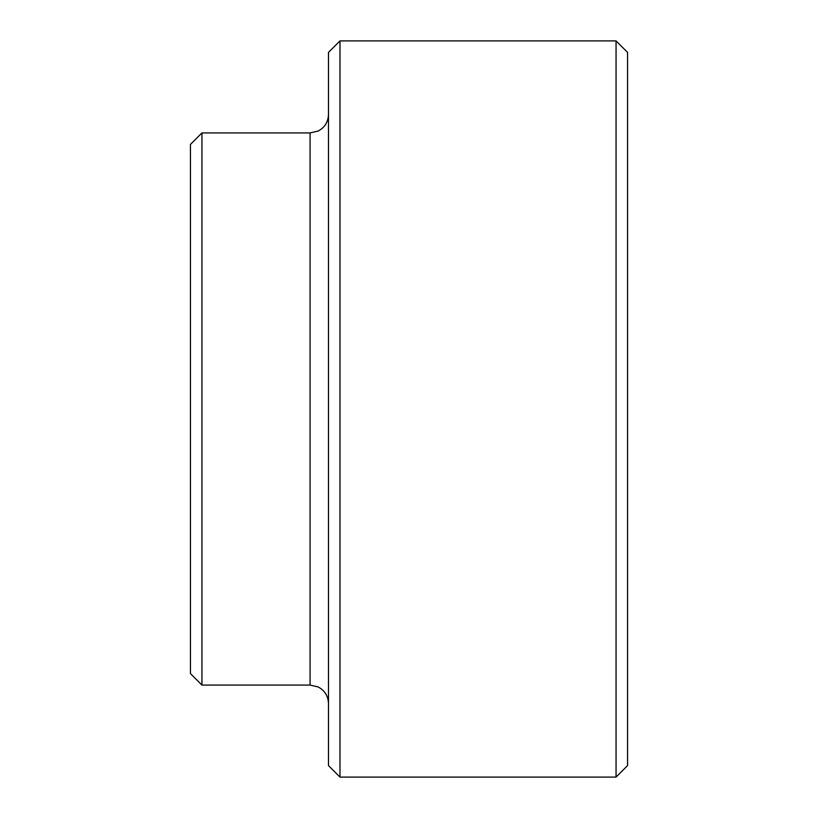 <?xml version="1.0" encoding="UTF-8"?>
<svg xmlns="http://www.w3.org/2000/svg" width="818" height="818" viewBox="0 0 818 818"><rect width="100%" height="100%" fill="white"/><g stroke="black" fill="none" stroke-linecap="round" stroke-linejoin="round"><path stroke-width="1.23" d="M201.944 685.075L190.441 673.572L190.441 144.428L201.944 132.925L201.944 685.075L310.073 685.075L310.073 132.925L318.171 131.044C324.746 127.496 328.182 121.984 328.478 114.52M339.981 777.1L328.478 765.597L328.478 52.403L339.981 40.9L339.981 777.1L616.056 777.1L616.056 40.9L339.981 40.9M616.056 40.9L627.559 52.403L627.559 765.597L616.056 777.1M201.944 132.925L310.073 132.925M310.073 685.075L318.171 686.956C324.746 690.504 328.182 696.016 328.478 703.48"/></g></svg>
